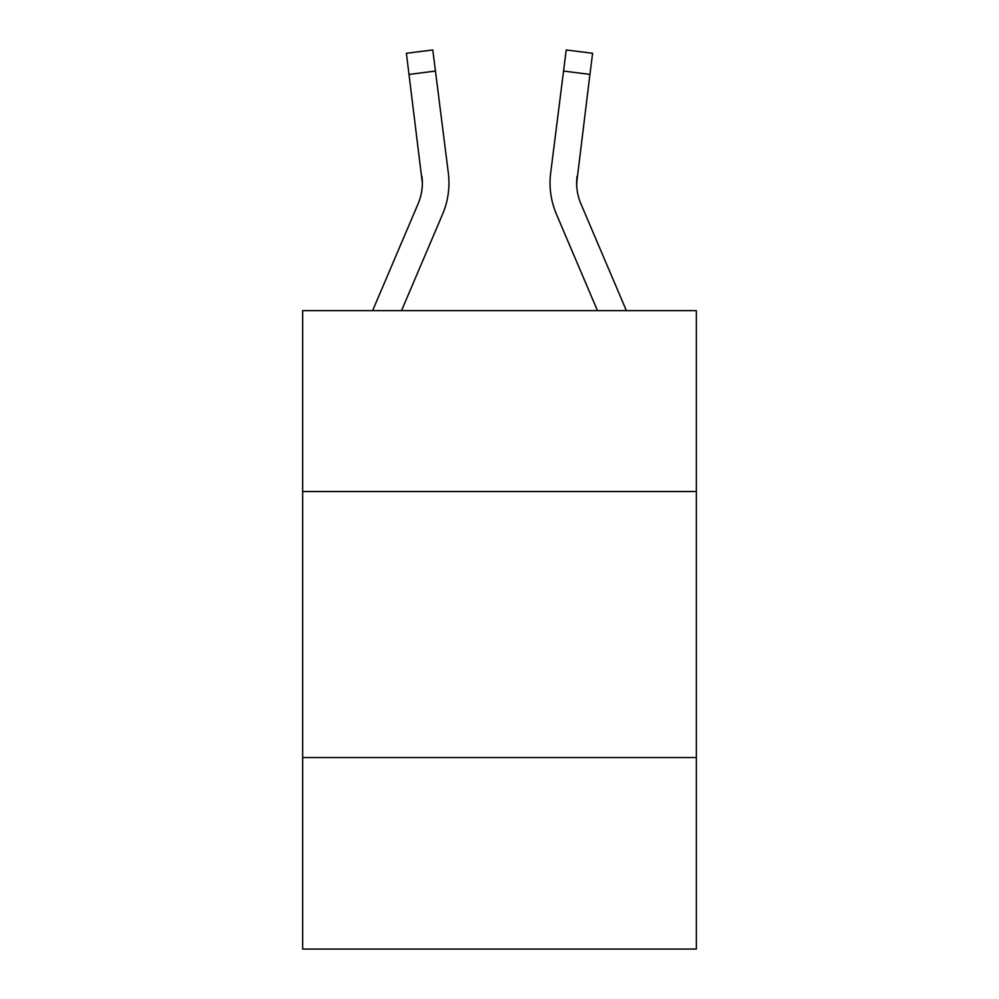 <?xml version="1.0" encoding="UTF-8"?>
<svg xmlns="http://www.w3.org/2000/svg" width="999" height="999" viewBox="0 0 999 999"><rect width="100%" height="100%" fill="white"/><g stroke="black" fill="none" stroke-linecap="round" stroke-linejoin="round"><path stroke-width="1.5" d="M696.34 491.52L696.34 310.639L302.66 310.639L302.66 491.52L696.34 491.52L696.34 949.05L302.66 949.05L302.66 491.52M696.34 757.529L302.66 757.529M372.615 310.639L418.106 203.796A53.197 53.197 -31 0 0 422.352 183.054L406.393 53.284L432.792 49.95L435.452 71.066L409.066 74.401M448.863 186.825L448.963 183.579M401.523 310.639L442.582 214.211A79.808 79.808 -45.8 0 0 448.326 172.952L435.452 71.066M626.385 310.639L580.894 203.796A53.197 53.197 31 0 1 576.648 183.042L589.934 74.401L563.548 71.066L566.208 49.95L592.607 53.284L566.208 49.95L592.607 53.284L566.208 49.95L592.607 53.284L566.208 49.95L592.607 53.284L566.208 49.95L592.607 53.284L566.208 49.95L592.607 53.284L566.208 49.95L592.607 53.284L566.208 49.95L592.607 53.284L566.208 49.95L592.607 53.284L566.208 49.95L592.607 53.284L566.208 49.95L592.607 53.284L566.208 49.95L592.607 53.284L566.208 49.95L592.607 53.284L566.208 49.95L592.607 53.284L566.208 49.95L592.607 53.284L566.208 49.95L592.607 53.284L566.208 49.95L592.607 53.284L566.208 49.95L592.607 53.284L566.208 49.95L592.607 53.284L566.208 49.95L592.607 53.284L566.208 49.95L592.607 53.284L566.208 49.95L592.607 53.284L566.208 49.95L592.607 53.284L566.208 49.95L592.607 53.284L566.208 49.95L592.607 53.284L566.208 49.95L592.607 53.284L566.208 49.95L592.607 53.284L566.208 49.95L592.607 53.284L566.208 49.95L592.607 53.284L566.208 49.95L592.607 53.284L566.208 49.95L592.607 53.284L566.208 49.95L592.607 53.284L566.208 49.95L592.607 53.284L566.208 49.95L592.607 53.284L566.208 49.95L592.607 53.284L566.208 49.95L592.607 53.284L566.208 49.95L592.607 53.284L566.208 49.95L592.607 53.284L566.208 49.95L592.607 53.284L566.208 49.95L592.607 53.284L566.208 49.95L592.607 53.284L566.208 49.95L592.607 53.284L566.208 49.95L592.607 53.284L566.208 49.95L592.607 53.284L589.934 74.401M597.477 310.639L556.418 214.211A79.808 79.808 45.8 0 1 550.674 172.952L563.548 71.066M576.71 185.552L577.06 176.286A53.197 53.197 45.8 0 0 580.894 203.796A53.197 53.197 45.8 0 1 576.648 183.042L577.06 176.286M418.106 203.796A53.197 53.197 -45.8 0 0 422.352 183.054A53.197 53.197 -45.8 0 1 418.106 203.796A53.197 53.197 -45.8 0 0 422.352 183.054A53.197 53.197 -45.8 0 1 418.106 203.796A53.197 53.197 -45.8 0 0 422.352 183.054A53.197 53.197 -45.8 0 1 418.106 203.796A53.197 53.197 -45.8 0 0 422.352 183.054A53.197 53.197 -45.8 0 1 418.106 203.796A53.197 53.197 -45.8 0 0 422.352 183.054A53.197 53.197 -45.8 0 1 418.106 203.796A53.197 53.197 -45.8 0 0 422.352 183.054A53.197 53.197 -45.8 0 1 418.106 203.796A53.197 53.197 -45.8 0 0 422.352 183.054A53.197 53.197 -45.8 0 1 418.106 203.796A53.197 53.197 -45.8 0 0 422.352 183.054A53.197 53.197 -45.8 0 1 418.106 203.796A53.197 53.197 -45.8 0 0 422.352 183.054A53.197 53.197 -45.8 0 1 418.106 203.796A53.197 53.197 -45.8 0 0 422.352 183.054A53.197 53.197 -45.8 0 1 418.106 203.796A53.197 53.197 -45.8 0 0 422.352 183.054A53.197 53.197 -45.8 0 1 418.106 203.796A53.197 53.197 -45.8 0 0 422.352 183.054A53.197 53.197 -45.8 0 1 418.106 203.796A53.197 53.197 -45.8 0 0 422.352 183.054A53.197 53.197 -45.8 0 1 418.106 203.796A53.197 53.197 -45.8 0 0 422.352 183.054A53.197 53.197 -45.8 0 1 418.106 203.796A53.197 53.197 -45.8 0 0 422.352 183.054A53.197 53.197 -45.8 0 1 418.106 203.796A53.197 53.197 -45.8 0 0 422.352 183.054A53.197 53.197 -45.8 0 1 418.106 203.796A53.197 53.197 -45.8 0 0 422.352 183.054A53.197 53.197 -45.8 0 1 418.106 203.796A53.197 53.197 -45.8 0 0 422.352 183.054A53.197 53.197 -45.8 0 1 418.106 203.796A53.197 53.197 -45.8 0 0 422.352 183.054A53.197 53.197 -45.8 0 1 418.106 203.796A53.197 53.197 -45.8 0 0 422.352 183.054A53.197 53.197 -45.8 0 1 418.106 203.796A53.197 53.197 -45.8 0 0 422.352 183.054A53.197 53.197 -45.8 0 1 418.106 203.796A53.197 53.197 -45.8 0 0 421.94 176.286L422.352 183.042M580.894 203.796A53.197 53.197 45.8 0 1 576.648 183.042A53.197 53.197 45.8 0 0 580.894 203.796A53.197 53.197 45.8 0 1 576.648 183.042A53.197 53.197 45.8 0 0 580.894 203.796A53.197 53.197 45.8 0 1 576.648 183.042A53.197 53.197 45.8 0 0 580.894 203.796A53.197 53.197 45.8 0 1 576.648 183.042A53.197 53.197 45.8 0 0 580.894 203.796A53.197 53.197 45.8 0 1 576.648 183.042A53.197 53.197 45.8 0 0 580.894 203.796A53.197 53.197 45.8 0 1 576.648 183.042A53.197 53.197 45.8 0 0 580.894 203.796A53.197 53.197 45.8 0 1 576.648 183.042A53.197 53.197 45.8 0 0 580.894 203.796A53.197 53.197 45.8 0 1 576.648 183.042A53.197 53.197 45.8 0 0 580.894 203.796A53.197 53.197 45.8 0 1 576.648 183.042A53.197 53.197 45.8 0 0 580.894 203.796A53.197 53.197 45.8 0 1 576.648 183.042A53.197 53.197 45.8 0 0 580.894 203.796A53.197 53.197 45.8 0 1 576.648 183.042A53.197 53.197 45.8 0 0 580.894 203.796A53.197 53.197 45.8 0 1 576.648 183.042A53.197 53.197 45.8 0 0 580.894 203.796A53.197 53.197 45.8 0 1 576.648 183.042A53.197 53.197 45.8 0 0 580.894 203.796A53.197 53.197 45.8 0 1 576.648 183.042A53.197 53.197 45.8 0 0 580.894 203.796A53.197 53.197 45.8 0 1 576.648 183.042A53.197 53.197 45.8 0 0 580.894 203.796A53.197 53.197 45.8 0 1 576.648 183.042A53.197 53.197 45.8 0 0 580.894 203.796A53.197 53.197 45.8 0 1 576.648 183.042A53.197 53.197 45.8 0 0 580.894 203.796A53.197 53.197 45.8 0 1 576.648 183.042A53.197 53.197 45.8 0 0 580.894 203.796A53.197 53.197 45.8 0 1 576.648 183.042A53.197 53.197 45.8 0 0 580.894 203.796A53.197 53.197 45.8 0 1 576.648 183.042A53.197 53.197 45.8 0 0 580.894 203.796A53.197 53.197 45.8 0 1 576.648 183.042M448.963 182.917L448.863 186.85L448.963 182.917M550.037 182.917L550.137 186.85L550.037 182.917M592.607 53.284L566.208 49.95M406.393 53.284L432.792 49.95"/></g></svg>

